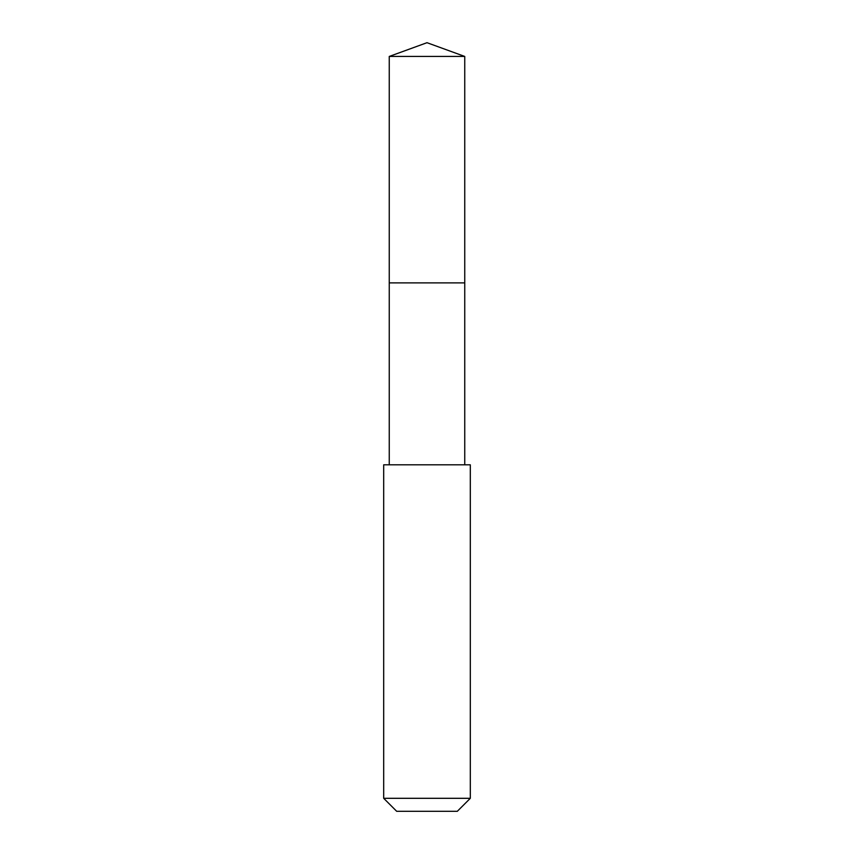 <?xml version="1.0" encoding="UTF-8"?>
<svg xmlns="http://www.w3.org/2000/svg" width="854" height="854" viewBox="0 0 854 854"><rect width="100%" height="100%" fill="white"/><g stroke="black" fill="none" stroke-linecap="round" stroke-linejoin="round"><path stroke-width="1.28" d="M464.747 464.811L464.747 56.439L389.253 56.439L389.253 282.898L464.747 282.898L389.253 282.898L389.253 56.439L427 42.7L389.253 56.439M427 464.811L383.692 464.811L383.692 798.309L470.308 798.309L470.308 464.811L427 464.811M383.692 798.309L396.683 811.3L457.317 811.3L470.308 798.309M427 42.7L464.747 56.439M389.253 464.811L389.253 282.898"/></g></svg>
